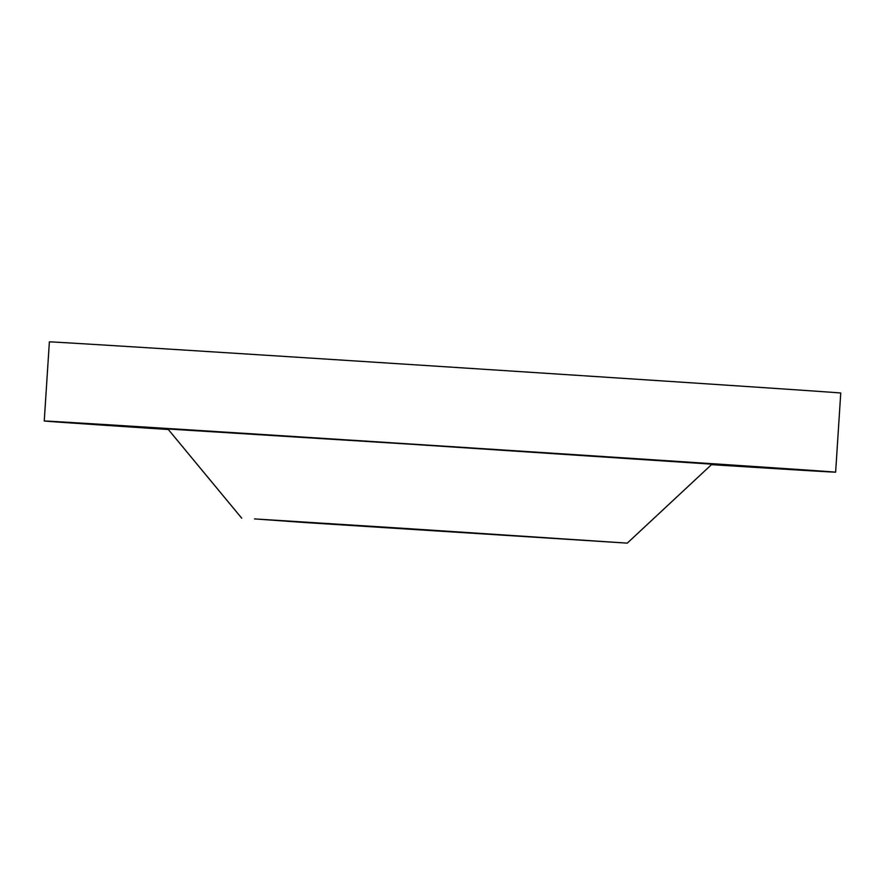 <?xml version="1.0" encoding="UTF-8"?>
<svg xmlns="http://www.w3.org/2000/svg" width="885" height="885" viewBox="0 0 885 885"><rect width="100%" height="100%" fill="white"/><g stroke="black" fill="none" stroke-linecap="round" stroke-linejoin="round"><path stroke-width="1.33" d="M168.349 429.524A396.513 0.697 3.7 0 1 44.25 420.994A396.513 0.697 3.7 0 1 396.569 443.097A396.513 0.697 3.7 0 1 835.628 472.181A396.513 0.697 3.7 0 1 711.474 464.647M44.25 420.994L49.372 341.864A396.513 0.697 3.7 0 1 401.679 363.956A396.513 0.697 3.7 0 1 840.75 393.04L835.628 472.181M413.372 528.965L627.277 543.136L305.989 522.615L254.548 518.909L413.372 528.965M241.738 518.212L167.907 428.993L410.12 444.181L711.982 464.183L627.277 543.136"/></g></svg>
